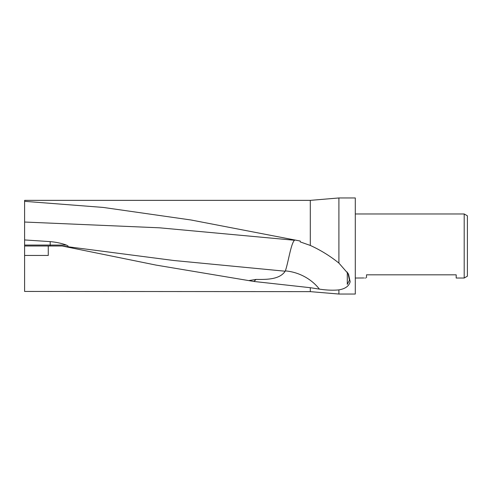 <?xml version="1.0" encoding="UTF-8"?>
<svg xmlns="http://www.w3.org/2000/svg" width="492" height="492" viewBox="0 0 492 492"><rect width="100%" height="100%" fill="white"/><g stroke="black" fill="none" stroke-linecap="round" stroke-linejoin="round"><path stroke-width="0.74" d="M310.298 245.44L310.298 200.361L24.6 200.361L24.6 201.333L103.185 207.427L191.05 219.998L300.231 241.031L300.231 241.904L310.298 245.44C320.587 250.12 330.12 256.006 338.908 263.097L338.908 197.956L355.298 197.956L355.298 294.044L338.908 294.044L310.298 291.639L310.298 287.703L253.915 281.461L155.927 265.071L62.158 246L48.271 246L48.271 255.446L24.6 255.446L24.6 291.436L310.298 291.639M338.908 294.044L338.908 289.88C333.102 290.464 326.602 290.212 319.4 289.124L310.298 287.703M338.908 263.097L348.502 274.093L350.163 281.695C349.043 286.073 345.286 288.804 338.908 289.88M310.298 200.361L338.908 197.956M467.4 276.178L464.196 278.029L464.196 213.971L467.4 215.822L467.4 276.178M355.298 278.029L363.834 277.968M365.507 278.029L364.824 278.029M464.196 278.029L456.189 278.029L456.189 274.825L366.509 274.825L366.509 277.74M355.298 213.971L464.196 213.971M24.6 255.446L24.6 246L48.271 246M24.6 246L24.6 201.333M347.942 273.085L349.461 280.151L347.291 284.388L347.291 272.045M294.837 239.93L294.222 240.551C290.809 244.333 288.146 263.072 285.354 270.901L285.188 271.215C279.634 279.622 266.658 279.554 256.154 279.413L249.081 280.538M68.099 246L66.377 245.071C61.525 243.288 56.131 242.138 50.196 241.621L24.6 239.942M256.154 279.413A42.484 36.328 23.5 0 0 253.915 281.461M62.183 246L173.688 260.489L285.188 271.215M24.6 245.071L50.196 245.071L50.196 246M50.196 241.621L50.196 245.071L66.377 245.071M24.6 222.033L159.543 227.814L294.48 240.256M319.4 289.124A42.484 36.328 23.5 0 0 285.354 270.901M192.784 220.299L191.05 219.998"/></g></svg>
